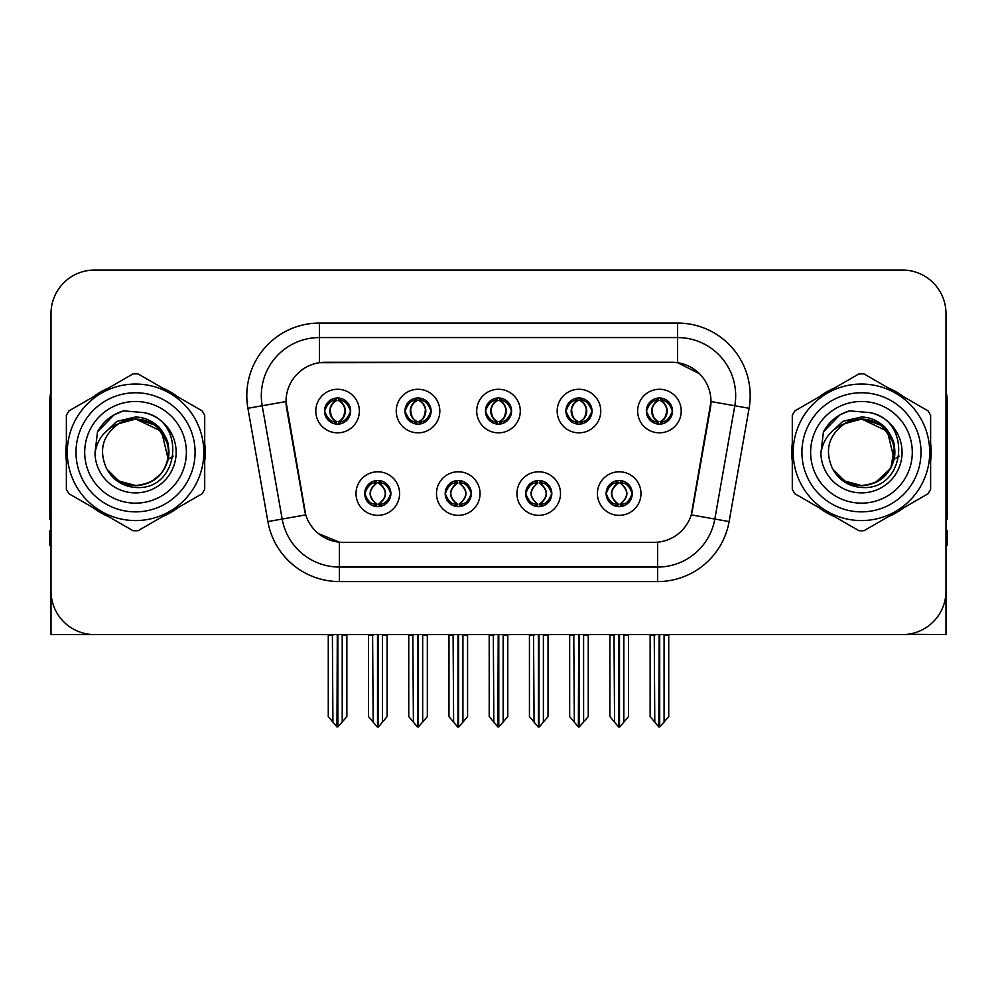 <?xml version="1.0" encoding="UTF-8"?>
<svg xmlns="http://www.w3.org/2000/svg" width="997" height="997" viewBox="0 0 997 997"><rect width="100%" height="100%" fill="white"/><g stroke="black" fill="none" stroke-linecap="round" stroke-linejoin="round"><path stroke-width="1.5" d="M485.427 411.063A13.073 13.073 0 0 0 498.5 424.136A13.073 13.073 0 0 0 511.573 411.063A13.073 13.073 0 0 0 498.5 397.99A13.073 13.073 0 0 0 485.427 411.063L485.551 411.063C488.256 418.366 491.646 421.881 495.733 421.619L494.848 423.613M476.716 411.063A21.784 21.784 0 0 0 498.5 432.848A21.784 21.784 0 0 0 520.284 411.063A21.784 21.784 0 0 0 498.5 389.279A21.784 21.784 0 0 0 476.716 411.063M525.656 493.565A13.073 13.073 0 0 0 538.729 506.638A13.073 13.073 0 0 0 551.802 493.565A13.073 13.073 0 0 0 538.729 480.492A13.073 13.073 0 0 0 525.656 493.565L525.78 493.565C528.26 500.594 531.65 504.121 535.975 504.121L537.52 504.121C528.871 497.079 528.871 490.038 537.52 482.997L535.975 482.997C531.737 482.909 528.335 486.436 525.78 493.565M516.945 493.565A21.784 21.784 0 0 0 538.729 515.349A21.784 21.784 0 0 0 560.513 493.565A21.784 21.784 0 0 0 538.729 471.78A21.784 21.784 0 0 0 516.945 493.565M565.897 411.063A13.073 13.073 0 0 0 578.958 424.136A13.073 13.073 0 0 0 592.031 411.063A13.073 13.073 0 0 0 578.958 397.99A13.073 13.073 0 0 0 565.897 411.063L566.009 411.063C568.726 418.366 572.116 421.881 576.191 421.619L575.306 423.613M557.173 411.063A21.784 21.784 0 0 0 578.958 432.848A21.784 21.784 0 0 0 600.755 411.063A21.784 21.784 0 0 0 578.958 389.279A21.784 21.784 0 0 0 557.173 411.063M646.355 411.063A13.073 13.073 0 0 0 659.428 424.136A13.073 13.073 0 0 0 672.501 411.063A13.073 13.073 0 0 0 659.428 397.99A13.073 13.073 0 0 0 646.355 411.063L646.48 411.063C649.184 418.366 652.574 421.881 656.662 421.619L655.777 423.613M637.644 411.063A21.784 21.784 0 0 0 659.428 432.848A21.784 21.784 0 0 0 681.213 411.063A21.784 21.784 0 0 0 659.428 389.279A21.784 21.784 0 0 0 637.644 411.063M404.969 411.063A13.073 13.073 0 0 0 418.042 424.136A13.073 13.073 0 0 0 431.103 411.063A13.073 13.073 0 0 0 418.042 397.99A13.073 13.073 0 0 0 404.969 411.063L405.081 411.063C407.798 418.366 411.188 421.881 415.275 421.619L414.378 423.613M396.245 411.063A21.784 21.784 0 0 0 418.042 432.848A21.784 21.784 0 0 0 439.827 411.063A21.784 21.784 0 0 0 418.042 389.279A21.784 21.784 0 0 0 396.245 411.063M324.499 411.063A13.073 13.073 0 0 0 337.572 424.136A13.073 13.073 0 0 0 350.645 411.063A13.073 13.073 0 0 0 337.572 397.99A13.073 13.073 0 0 0 324.499 411.063L324.623 411.063C327.328 418.366 330.717 421.881 334.805 421.619L333.92 423.613M315.787 411.063A21.784 21.784 0 0 0 337.572 432.848A21.784 21.784 0 0 0 359.356 411.063A21.784 21.784 0 0 0 337.572 389.279A21.784 21.784 0 0 0 315.787 411.063M364.728 493.565A13.073 13.073 0 0 0 377.801 506.638A13.073 13.073 0 0 0 390.874 493.565A13.073 13.073 0 0 0 377.801 480.492A13.073 13.073 0 0 0 364.728 493.565L364.852 493.565C367.332 500.594 370.722 504.121 375.046 504.121L376.592 504.121C367.943 497.079 367.943 490.038 376.592 482.997L375.046 482.997C370.809 482.909 367.407 486.436 364.852 493.565M356.016 493.565A21.784 21.784 0 0 0 377.801 515.349A21.784 21.784 0 0 0 399.585 493.565A21.784 21.784 0 0 0 377.801 471.78A21.784 21.784 0 0 0 356.016 493.565M445.198 493.565A13.073 13.073 0 0 0 458.271 506.638A13.073 13.073 0 0 0 471.344 493.565A13.073 13.073 0 0 0 458.271 480.492A13.073 13.073 0 0 0 445.198 493.565L445.323 493.565C447.79 500.594 451.192 504.121 455.504 504.121L457.05 504.121C448.401 497.079 448.401 490.038 457.05 482.997L455.504 482.997C451.267 482.909 447.877 486.436 445.323 493.565M436.487 493.565A21.784 21.784 0 0 0 458.271 515.349A21.784 21.784 0 0 0 480.055 493.565A21.784 21.784 0 0 0 458.271 471.78A21.784 21.784 0 0 0 436.487 493.565M606.126 493.565A13.073 13.073 0 0 0 619.199 506.638A13.073 13.073 0 0 0 632.272 493.565A13.073 13.073 0 0 0 619.199 480.492A13.073 13.073 0 0 0 606.126 493.565L606.238 493.565C608.718 500.594 612.121 504.121 616.433 504.121L617.978 504.121C609.329 497.079 609.329 490.038 617.978 482.997L616.433 482.997C612.195 482.909 608.793 486.436 606.238 493.565M597.415 493.565A21.784 21.784 0 0 0 619.199 515.349A21.784 21.784 0 0 0 640.984 493.565A21.784 21.784 0 0 0 619.199 471.78A21.784 21.784 0 0 0 597.415 493.565M286.014 401.479A39.219 39.219 0 0 0 286.613 408.284L304.534 509.953A39.219 39.219 0 0 0 343.155 542.368L653.845 542.368A39.219 39.219 0 0 0 692.466 509.953L710.387 408.284A39.219 39.219 0 0 0 671.779 362.26L325.221 362.26A39.219 39.219 0 0 0 286.014 401.479L286.451 395.672M907.931 634.242L945.991 634.591L945.991 313.606A43.569 43.569 0 0 0 902.41 270.037L94.59 270.037A43.569 43.569 0 0 0 51.009 313.606L51.009 634.591L182.015 634.591M814.985 634.591L907.931 634.591M66.375 443.615A69.715 69.715 0 0 0 66.375 461.013M93.419 507.872A69.715 69.715 0 0 0 108.486 516.571M162.598 516.571A69.715 69.715 0 0 0 177.665 507.872M204.709 461.013A69.715 69.715 0 0 0 204.709 443.615M792.291 443.615A69.715 69.715 0 0 0 792.291 461.013M819.335 507.872A69.715 69.715 0 0 0 834.402 516.571M888.514 516.571A69.715 69.715 0 0 0 903.581 507.872M930.625 461.013A69.715 69.715 0 0 0 930.625 443.615M319.414 323.053L677.586 323.053A72.619 72.619 0 0 1 749.096 408.284L729.119 521.568A72.619 72.619 0 0 1 657.609 581.575L339.391 581.575A72.619 72.619 0 0 1 267.881 521.568L247.904 408.284A72.619 72.619 0 0 1 319.414 323.053L319.414 337.572L677.586 337.572A58.1 58.1 0 0 1 734.801 405.754L714.824 519.051A58.1 58.1 0 0 1 657.609 567.056L339.391 567.056A58.1 58.1 0 0 1 282.176 519.051L262.199 405.754A58.1 58.1 0 0 1 319.414 337.572L319.414 362.696L671.779 362.26L677.586 362.696L699.495 373.75M653.845 542.368L343.155 542.368M339.391 581.575L339.391 542.181L318.467 533.607M749.096 408.284L710.986 401.554L691.257 514.888L729.119 521.568M267.881 521.568L305.743 514.888L286.014 401.554L262.199 405.754A58.1 58.1 0 0 1 261.326 395.672M692.466 509.953L692.23 511.187M304.77 511.187L304.534 509.953M177.665 396.756A69.715 69.715 0 0 0 162.598 388.057M108.486 388.057A69.715 69.715 0 0 0 93.419 396.756M903.581 396.756A69.715 69.715 0 0 0 888.514 388.057M834.402 388.057A69.715 69.715 0 0 0 819.335 396.756M902.41 270.037L94.59 270.037M51.009 313.606L51.009 591.022A43.569 43.569 0 0 0 94.59 634.591L902.41 634.591A43.569 43.569 0 0 0 945.991 591.022L945.991 313.606M621.443 506.439L620.408 504.121L621.954 504.121C626.191 504.22 629.593 500.693 632.148 493.54C629.655 486.511 626.253 482.997 621.954 482.997L622.851 481.015M621.443 480.691L620.408 482.997L621.954 482.997M618.414 504.121L618.414 504.121C609.541 497.079 609.541 490.038 618.414 482.997L618.414 482.997M620.408 482.997L620.408 482.997C629.057 490.038 629.057 497.079 620.408 504.121L619.984 504.121C628.858 497.079 628.858 490.038 619.984 482.997M614.015 634.591L614.551 722.14L618.601 726.963L619.785 726.963L628.496 716.594L628.496 635.313L623.848 635.313L623.848 722.14M619.486 634.591L619.486 726.963M624.384 634.591L623.848 635.313M628.496 634.591L628.496 635.313M618.9 726.963L618.9 634.591M609.902 634.591L609.902 716.594L614.551 722.14M614.551 635.313L609.902 635.313M654.244 634.591L654.78 722.14L658.83 726.963L659.142 634.591M659.715 634.591L659.715 726.963L668.725 716.594L668.725 635.313L664.077 635.313L664.613 634.591M650.131 634.591L650.131 716.594L654.78 722.14M654.78 635.313L650.131 635.313M664.077 722.14L664.077 635.313M668.725 634.591L668.725 635.313M657.173 423.937L658.207 421.619L656.662 421.619M657.173 398.189L658.207 400.507L656.662 400.507C652.449 400.433 649.059 403.947 646.48 411.063M672.501 411.063L672.377 411.063C669.859 404.034 666.47 400.52 662.195 400.507L660.65 400.507C664.8 402.726 666.993 406.24 667.242 411.063C666.993 415.886 664.8 419.401 660.65 421.619L662.195 421.619L663.08 423.613M672.377 411.063C669.76 418.242 666.37 421.756 662.195 421.619M658.207 421.619L658.643 421.619C654.381 419.401 652.125 415.886 651.876 411.063C652.125 406.24 654.381 402.726 658.643 400.507C655.552 401.754 653.359 404.62 652.063 409.094C652.424 416.16 654.618 420.335 658.643 421.619L658.207 421.619C654.057 419.401 651.864 415.886 651.614 411.063C651.864 406.24 654.057 402.726 658.207 400.507L658.207 400.507M660.213 421.619C664.476 419.401 666.731 415.886 666.981 411.063C666.731 406.24 664.476 402.726 660.213 400.507L660.213 400.507C663.304 401.754 665.498 404.62 666.794 409.094C666.432 416.16 664.239 420.335 660.201 421.619L661.298 423.999M540.985 506.439L539.95 504.121L541.496 504.121C545.733 504.22 549.135 500.693 551.677 493.54C549.185 486.511 545.795 482.997 541.496 482.997L542.38 481.015M540.985 480.691L539.95 482.997L541.496 482.997M537.944 504.121L537.944 504.121C528.771 497.079 528.771 490.038 537.956 482.997C529.071 490.038 529.071 497.079 537.944 504.121L536.872 506.501M537.52 482.997L536.486 480.691M539.95 482.997L539.95 482.997C548.599 490.038 548.599 497.079 539.95 504.121L539.514 504.121C548.387 497.079 548.387 490.038 539.514 482.997L540.598 480.629M539.95 504.121L539.514 504.121C548.699 497.079 548.699 490.038 539.502 482.997M533.545 634.591L534.08 722.14L538.131 726.963L539.327 726.963L548.026 716.594L548.026 635.313L543.377 635.313L543.377 722.14M539.028 634.591L539.028 726.963M543.913 634.591L543.377 635.313M548.026 634.591L548.026 635.313M538.442 726.963L538.442 634.591M529.432 634.591L529.432 716.594L534.08 722.14M534.08 635.313L529.432 635.313M460.514 506.439L459.48 504.121L461.025 504.121C465.275 504.22 468.665 500.693 471.22 493.54C468.727 486.511 465.337 482.997 461.025 482.997L461.923 481.015M460.514 480.691L459.48 482.997L461.025 482.997M457.486 504.121L457.486 504.121C448.301 497.079 448.301 490.038 457.498 482.997C448.613 490.038 448.613 497.079 457.486 504.121L456.402 506.501M457.05 482.997L456.015 480.691M459.48 482.997L459.48 482.997C468.129 490.038 468.129 497.079 459.48 504.121L459.056 504.121C467.929 497.079 467.929 490.038 459.056 482.997L460.128 480.629M459.48 504.121L459.056 504.121C468.229 497.079 468.229 490.038 459.044 482.997M453.087 634.591L453.623 722.14L457.673 726.963L458.869 726.963L467.568 716.594L467.568 635.313L462.92 635.313L462.92 722.14M458.558 634.591L458.558 726.963M463.455 634.591L462.92 635.313M467.568 634.591L467.568 635.313M457.972 726.963L457.972 634.591M448.974 634.591L448.974 716.594L453.623 722.14M453.623 635.313L448.974 635.313M380.056 506.439L379.022 504.121L380.567 504.121C384.805 504.22 388.207 500.693 390.762 493.54C388.269 486.511 384.867 482.997 380.567 482.997L381.452 481.015M380.056 480.691L379.022 482.997L380.567 482.997M377.016 504.121L377.016 504.121C368.142 497.079 368.142 490.038 377.016 482.997L377.016 482.997M379.022 482.997L379.022 482.997C387.671 490.038 387.671 497.079 379.022 504.121L378.586 504.121C387.459 497.079 387.459 490.038 378.586 482.997M372.616 634.591L373.152 722.14L377.215 726.963L378.399 726.963L387.098 716.594L387.098 635.313L382.449 635.313L382.449 722.14M378.1 634.591L378.1 726.963M382.985 634.591L382.449 635.313M387.098 634.591L387.098 635.313M377.514 726.963L377.514 634.591M368.504 634.591L368.504 716.594L373.152 722.14M373.152 635.313L368.504 635.313M573.774 634.591L574.322 722.14L578.372 726.963L578.671 634.591M579.257 634.591L579.257 726.963L588.255 716.594L588.255 635.313L583.606 635.313L584.155 634.591M569.673 634.591L569.673 716.594L574.322 722.14M574.322 635.313L569.673 635.313M583.606 722.14L583.606 635.313M588.255 634.591L588.255 635.313M576.715 423.937L577.749 421.619L576.191 421.619M576.715 398.189L577.749 400.507L576.191 400.507C571.991 400.433 568.589 403.947 566.009 411.063M592.031 411.063L591.919 411.063C589.401 404.034 585.999 400.52 581.725 400.507L580.179 400.507C584.329 402.726 586.535 406.24 586.772 411.063C586.535 415.886 584.329 419.401 580.179 421.619L581.725 421.619L582.622 423.613M591.919 411.063C589.302 418.242 585.9 421.756 581.725 421.619M577.749 421.619L578.173 421.619C573.911 419.401 571.667 415.886 571.406 411.063C571.667 406.24 573.911 402.726 578.173 400.507C575.082 401.754 572.889 404.62 571.605 409.094C571.966 416.16 574.16 420.335 578.185 421.619L577.749 421.619C573.599 419.401 571.393 415.886 571.156 411.063C571.393 406.24 573.599 402.726 577.749 400.507L577.749 400.507M579.755 421.619C584.005 419.401 586.261 415.886 586.51 411.063C586.261 406.24 584.005 402.726 579.755 400.507L579.755 400.507C582.834 401.754 585.04 404.62 586.323 409.094C585.962 416.16 583.768 420.335 579.743 421.619L580.827 423.999M493.316 634.591L493.851 722.14L497.902 726.963L498.213 634.591M498.787 634.591L498.787 726.963L507.797 716.594L507.797 635.313L503.149 635.313L503.684 634.591M489.203 634.591L489.203 716.594L493.851 722.14M493.851 635.313L489.203 635.313M503.149 722.14L503.149 635.313M507.797 634.591L507.797 635.313M496.244 423.937L497.279 421.619L495.733 421.619M496.244 398.189L497.279 400.507L495.733 400.507C491.521 400.433 488.131 403.947 485.551 411.063M511.573 411.063L511.449 411.063C508.931 404.034 505.541 400.52 501.267 400.507L499.721 400.507C503.871 402.726 506.065 406.24 506.314 411.063C506.065 415.886 503.871 419.401 499.721 421.619L501.267 421.619L502.152 423.613M511.449 411.063C508.831 418.242 505.442 421.756 501.267 421.619M497.279 400.507C493.129 402.726 490.935 406.24 490.686 411.063C490.935 415.886 493.129 419.401 497.279 421.619L497.715 421.619C493.453 419.401 491.197 415.886 490.948 411.063C491.197 406.24 493.453 402.726 497.715 400.507L497.715 400.507M499.285 400.507L499.285 400.507C503.547 402.726 505.803 406.24 506.052 411.063C505.803 415.886 503.547 419.401 499.285 421.619L499.285 421.619M412.845 634.591L413.394 722.14L417.444 726.963L417.743 634.591M418.329 634.591L418.329 726.963L427.327 716.594L427.327 635.313L422.678 635.313L423.227 634.591M408.745 634.591L408.745 716.594L413.394 722.14M413.394 635.313L408.745 635.313M422.678 722.14L422.678 635.313M427.327 634.591L427.327 635.313M415.786 423.937L416.821 421.619L415.275 421.619M415.786 398.189L416.821 400.507L415.275 400.507C411.063 400.433 407.661 403.947 405.081 411.063M431.103 411.063L430.991 411.063C428.473 404.034 425.071 400.52 420.809 400.507L419.251 400.507C423.401 402.726 425.607 406.24 425.844 411.063C425.607 415.886 423.401 419.401 419.251 421.619L420.809 421.619L421.694 423.613M430.991 411.063C428.374 418.242 424.971 421.756 420.809 421.619M416.821 421.619L417.245 421.619C412.995 419.401 410.739 415.886 410.49 411.063C410.739 406.24 412.995 402.726 417.245 400.507C414.166 401.754 411.96 404.62 410.677 409.094C411.038 416.16 413.232 420.335 417.257 421.619L416.821 421.619C412.671 419.401 410.465 415.886 410.228 411.063C410.465 406.24 412.671 402.726 416.821 400.507L416.821 400.507M418.827 421.619C423.089 419.401 425.333 415.886 425.594 411.063C425.333 406.24 423.089 402.726 418.827 400.507L418.827 400.507C421.918 401.754 424.111 404.62 425.395 409.094C425.034 416.16 422.84 420.335 418.815 421.619L419.899 423.999M332.387 634.591L332.923 722.14L336.974 726.963L337.285 634.591M337.858 634.591L337.858 726.963L346.869 716.594L346.869 635.313L342.22 635.313L342.756 634.591M328.275 634.591L328.275 716.594L332.923 722.14M332.923 635.313L328.275 635.313M342.22 722.14L342.22 635.313M346.869 634.591L346.869 635.313M335.316 423.937L336.35 421.619L334.805 421.619M335.316 398.189L336.35 400.507L334.805 400.507C330.593 400.433 327.203 403.947 324.623 411.063M350.645 411.063L350.52 411.063C348.003 404.034 344.613 400.52 340.338 400.507L338.793 400.507C342.943 402.726 345.136 406.24 345.386 411.063C345.136 415.886 342.943 419.401 338.793 421.619L340.338 421.619L341.223 423.613M350.52 411.063C347.903 418.242 344.513 421.756 340.338 421.619M336.35 421.619L336.787 421.619C332.524 419.401 330.269 415.886 330.019 411.063C330.269 406.24 332.524 402.726 336.787 400.507C333.696 401.754 331.502 404.62 330.206 409.094C330.568 416.16 332.761 420.335 336.799 421.619L336.35 421.619C332.2 419.401 330.007 415.886 329.758 411.063C330.007 406.24 332.2 402.726 336.35 400.507L336.35 400.507M338.357 421.619C342.619 419.401 344.875 415.886 345.124 411.063C344.875 406.24 342.619 402.726 338.357 400.507L338.357 400.507C341.448 401.754 343.641 404.62 344.937 409.094C344.576 416.16 342.382 420.335 338.357 421.619L339.441 423.999M51.009 545.272L49.85 545.272L49.85 530.74L51.009 530.74M51.009 519.051A29.05 29.05 0 0 0 49.85 519.125L49.85 400.021A29.05 29.05 0 0 1 51.009 391.896M945.991 530.74L947.15 530.74L947.15 545.272L945.991 545.272M945.991 391.896A29.05 29.05 0 0 1 947.15 400.021L947.15 519.125A29.05 29.05 0 0 0 945.991 519.051M135.256 485.713L124.388 483.807M115.34 478.909L111.564 475.581M103.576 434.007L116.886 421.357L135.542 416.97C143.68 417.294 150.871 420.161 157.127 425.582C160.38 426.99 168.867 441.21 168.219 445.372A33.4 33.4 0 0 1 168.219 459.231L161.502 431.29L135.542 418.927L117.87 423.974L122.319 421.631M129.897 485.24L138.795 485.551M108.636 472.104L120.463 482.124L135.542 485.726L139.455 485.489M151.793 481.489L161.526 473.288M167.708 461.312L168.555 447.229M167.758 443.491L157.439 427.09M154.871 425.071L136.327 418.927M154.921 479.52L157.464 477.513M135.542 485.726C152.641 484.554 163.533 475.731 168.206 459.256L173.241 456.152M195.088 452.314A59.546 59.546 0 0 1 135.542 511.86A59.546 59.546 0 0 1 75.996 452.314A59.546 59.546 0 0 1 135.542 392.768A59.546 59.546 0 0 1 195.088 452.314M135.542 503.149A50.835 50.835 0 0 1 84.708 452.314A50.835 50.835 0 0 1 135.542 401.479A50.835 50.835 0 0 1 186.377 452.314A50.835 50.835 0 0 1 135.542 503.149M861.171 485.713L850.304 483.807M841.256 478.909L837.48 475.581M829.492 434.007L842.801 421.357L861.458 416.97C869.596 417.294 876.787 420.161 883.043 425.582C886.296 426.99 894.783 441.21 894.135 445.372A33.4 33.4 0 0 1 894.135 459.231L887.417 431.29L861.458 418.927L843.786 423.974L848.235 421.631M855.812 485.24L864.711 485.551M834.551 472.104L846.378 482.124L861.458 485.726L865.371 485.489M875.254 482.722L890.832 468.216L894.471 447.229M893.673 443.491L883.354 427.09M880.787 425.071L862.243 418.927M880.837 479.52L883.379 477.513M861.458 485.726C878.556 484.554 889.449 475.731 894.122 459.256L899.157 456.152M921.004 452.314A59.546 59.546 0 0 1 861.458 511.86A59.546 59.546 0 0 1 801.912 452.314A59.546 59.546 0 0 1 861.458 392.768A59.546 59.546 0 0 1 921.004 452.314M861.458 503.149A50.835 50.835 0 0 1 810.623 452.314A50.835 50.835 0 0 1 861.458 401.479A50.835 50.835 0 0 1 912.292 452.314A50.835 50.835 0 0 1 861.458 503.149M168.717 451.118A33.2 33.2 0 0 0 118.93 423.563C102.654 435.141 98.516 450.083 106.492 468.391L106.941 469.176A33.2 33.2 0 0 0 135.542 485.514C155.706 483.545 166.773 472.478 168.742 452.314C166.773 432.15 155.706 421.083 135.542 419.114L118.93 423.563L135.542 419.114C155.706 421.083 166.773 432.15 168.742 452.314C166.773 472.478 155.706 483.545 135.542 485.514A33.2 33.2 0 0 0 168.742 452.314C166.773 432.15 155.706 421.083 135.542 419.114C155.706 421.083 166.773 432.15 168.742 452.314C166.773 472.478 155.706 483.545 135.542 485.514C155.706 483.545 166.773 472.478 168.742 452.314C166.773 432.15 155.706 421.083 135.542 419.114C155.706 421.083 166.773 432.15 168.742 452.314C166.773 472.478 155.706 483.545 135.542 485.514C155.706 483.545 166.773 472.478 168.742 452.314C166.773 432.15 155.706 421.083 135.542 419.114C155.706 421.083 166.773 432.15 168.742 452.314C166.773 472.478 155.706 483.545 135.542 485.514L118.942 481.065L106.941 469.176L118.942 481.065L135.542 485.514L118.942 481.065L106.941 469.176L118.942 481.065L135.542 485.514L118.942 481.065L106.941 469.176L118.942 481.065L135.542 485.514L118.942 481.065L106.941 469.176C113.297 480.38 122.83 486.474 135.542 487.458C179.946 491.172 186.875 420.398 144.054 412.633L123.466 410.851C112 414.378 103.352 421.37 97.519 431.838L94.977 453.186A40.578 40.578 0 0 0 135.542 492.892A40.578 40.578 0 0 0 144.054 412.633M135.542 520.571A68.27 68.27 0 0 0 203.812 452.314A68.27 68.27 0 0 0 135.542 384.044A68.27 68.27 0 0 0 67.285 452.314A68.27 68.27 0 0 0 135.542 520.571M135.542 530.74A78.427 78.427 0 0 0 138.109 530.703L202.142 493.727A78.427 78.427 0 0 0 204.709 489.278L204.709 415.35A78.427 78.427 0 0 0 202.142 410.889L138.109 373.925A78.427 78.427 0 0 0 132.975 373.925L68.943 410.889A78.427 78.427 0 0 0 66.375 415.35L66.375 489.278A78.427 78.427 0 0 0 68.943 493.727L132.975 530.703A78.427 78.427 0 0 0 135.542 530.74M94.977 453.186C97.32 438.892 105.308 429.009 118.93 423.563M123.466 410.851L113.945 414.914L97.519 431.838M894.633 451.118A33.2 33.2 0 0 0 844.845 423.563C828.569 435.141 824.432 450.083 832.408 468.391L832.856 469.176A33.2 33.2 0 0 0 861.458 485.514C881.622 483.545 892.689 472.478 894.658 452.314C892.689 432.15 881.622 421.083 861.458 419.114L844.845 423.563L861.458 419.114C881.622 421.083 892.689 432.15 894.658 452.314C892.689 472.478 881.622 483.545 861.458 485.514A33.2 33.2 0 0 0 894.658 452.314C892.689 432.15 881.622 421.083 861.458 419.114C881.622 421.083 892.689 432.15 894.658 452.314C892.689 472.478 881.622 483.545 861.458 485.514C881.622 483.545 892.689 472.478 894.658 452.314C892.689 432.15 881.622 421.083 861.458 419.114C881.622 421.083 892.689 432.15 894.658 452.314C892.689 472.478 881.622 483.545 861.458 485.514C881.622 483.545 892.689 472.478 894.658 452.314C892.689 432.15 881.622 421.083 861.458 419.114C881.622 421.083 892.689 432.15 894.658 452.314C892.689 472.478 881.622 483.545 861.458 485.514L844.858 481.065L832.856 469.176L844.858 481.065L861.458 485.514L844.858 481.065L832.856 469.176L844.858 481.065L861.458 485.514L844.858 481.065L832.856 469.176L844.858 481.065L861.458 485.514L844.858 481.065L832.856 469.176C839.212 480.38 848.746 486.474 861.458 487.458C905.862 491.172 912.791 420.398 869.97 412.633L849.382 410.851C837.916 414.378 829.267 421.37 823.435 431.838L820.892 453.186A40.578 40.578 0 0 0 861.458 492.892A40.578 40.578 0 0 0 869.97 412.633M861.458 520.571A68.27 68.27 0 0 0 929.715 452.314A68.27 68.27 0 0 0 861.458 384.044A68.27 68.27 0 0 0 793.188 452.314A68.27 68.27 0 0 0 861.458 520.571M861.458 530.74A78.427 78.427 0 0 0 864.025 530.703L928.057 493.727A78.427 78.427 0 0 0 930.625 489.278L930.625 415.35A78.427 78.427 0 0 0 928.057 410.889L864.025 373.925A78.427 78.427 0 0 0 858.891 373.925L794.858 410.889A78.427 78.427 0 0 0 792.291 415.35L792.291 489.278A78.427 78.427 0 0 0 794.858 493.727L858.891 530.703A78.427 78.427 0 0 0 861.458 530.74M820.892 453.186C823.235 438.892 831.224 429.009 844.845 423.563M849.382 410.851L839.86 414.914L823.435 431.838M677.586 323.053L677.586 362.696M657.609 542.181L657.609 581.575M247.904 408.284L262.199 405.754M616.433 504.121L615.548 506.115M616.944 506.439L617.978 504.121M616.433 482.997L615.548 481.015M616.944 480.691L617.978 482.997M621.954 504.121L622.851 506.115M656.662 400.507L655.777 398.513M662.195 400.507L663.08 398.513M661.684 398.189L660.65 400.507M661.684 423.937L660.65 421.619M535.975 504.121L535.077 506.115M536.486 506.439L537.52 504.121M535.975 482.997L535.077 481.015M541.496 504.121L542.38 506.115M455.504 504.121L454.62 506.115M456.015 506.439L457.05 504.121M455.504 482.997L454.62 481.015M461.025 504.121L461.923 506.115M375.046 504.121L374.149 506.115M375.557 506.439L376.592 504.121M375.046 482.997L374.149 481.015M375.557 480.691L376.592 482.997M380.567 504.121L381.452 506.115M576.191 400.507L575.306 398.513M581.725 400.507L582.622 398.513M581.214 398.189L580.179 400.507M581.214 423.937L580.179 421.619M495.733 400.507L494.848 398.513M501.267 400.507L502.152 398.513M500.756 398.189L499.721 400.507M500.756 423.937L499.721 421.619M415.275 400.507L414.378 398.513M420.809 400.507L421.694 398.513M420.285 398.189L419.251 400.507M420.285 423.937L419.251 421.619M334.805 400.507L333.92 398.513M340.338 400.507L341.223 398.513M339.827 398.189L338.793 400.507M339.827 423.937L338.793 421.619M617.33 506.501L618.427 504.121C609.229 497.079 609.229 490.038 618.427 482.997L617.33 480.629M621.056 480.629L619.972 482.997C629.157 490.038 629.157 497.079 619.972 504.121L621.056 506.501M657.559 423.999L658.643 421.619M657.559 398.127L658.643 400.507M661.298 398.127L660.201 400.507M536.872 480.629L537.956 482.997M540.598 506.501L539.502 504.121M456.402 480.629L457.498 482.997M460.128 506.501L459.044 504.121M375.944 506.501L377.028 504.121C367.843 497.079 367.843 490.038 377.028 482.997L375.944 480.629M379.67 480.629L378.573 482.997C387.771 490.038 387.771 497.079 378.573 504.121L379.67 506.501M577.101 423.999L578.185 421.619M577.101 398.127L578.185 400.507M580.827 398.127L579.743 400.507M496.631 423.999L497.727 421.619C493.689 420.335 491.496 416.16 491.135 409.094C492.431 404.62 494.624 401.754 497.727 400.507L496.631 398.127M500.369 398.127L499.273 400.507C502.376 401.754 504.569 404.62 505.865 409.094C505.504 416.16 503.311 420.335 499.273 421.619L500.369 423.999M416.173 423.999L417.257 421.619M416.173 398.127L417.257 400.507M419.899 398.127L418.815 400.507M335.702 423.999L336.799 421.619M335.702 398.127L336.799 400.507M339.441 398.127L338.357 400.507"/></g></svg>
